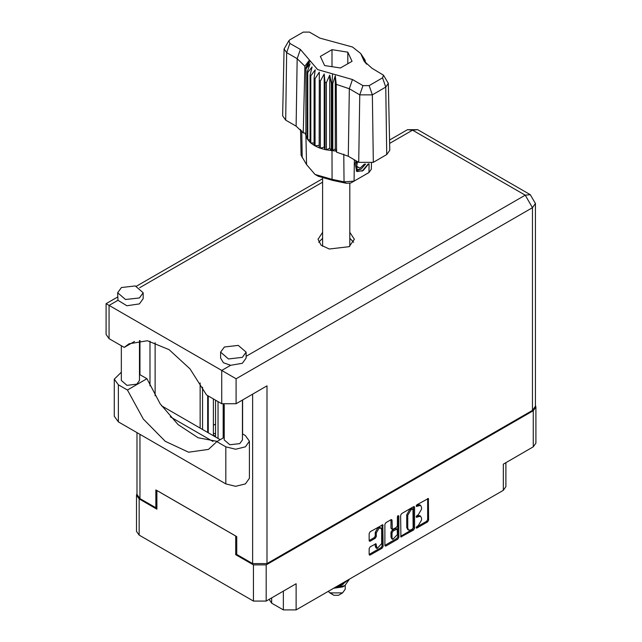 <?xml version="1.0" encoding="UTF-8"?>
<svg xmlns="http://www.w3.org/2000/svg" width="642" height="642" viewBox="0 0 642 642"><rect width="100%" height="100%" fill="white"/><g stroke="black" fill="none" stroke-linecap="round" stroke-linejoin="round"><path stroke-width="0.96" d="M380.915 528.069L379.887 527.475L377.978 527.66L375.273 532.346L376.3 532.94L379.005 528.254L380.915 528.069L381.709 529.819L381.709 543.646L377.095 548.517L376.003 543.806L370.185 546.823L369.182 548.573L369.182 554.463L369.471 555.121L370.185 555.049L382.11 548.164L383.122 546.414L382.825 524.755L370.185 531.712L369.182 533.462L369.182 540.58L369.471 541.238L370.185 541.166L375.289 538.221L376.3 536.463L376.3 532.94M398.128 515.582L398.834 515.991L398.128 515.582L397.422 516.802L397.422 525.678L396.411 527.427L392.31 529.449L392.013 520.277L391.716 519.627L391.002 519.691L392.013 520.277M215.543 433.944L213.385 433.181M271.646 597.895L271.646 603.119L283.387 609.9L283.387 591.113M400.608 515.317L400.905 536.977L413.544 530.019L414.547 528.27L414.547 507.268L414.259 506.61L413.544 506.682L401.619 513.568L400.608 515.317M418.287 525.646L416.899 526.448L416.401 528.133L416.899 528.077L427.636 521.882L428.647 520.132L428.35 498.473L416.899 504.74L416.401 506.426L420.574 505.35L421.521 507.445L421.521 509.194L418.287 514.796L416.899 515.598L416.401 517.275L420.574 516.2L421.521 518.295L421.521 520.044L418.287 525.646M397.823 539.095L385.906 545.981L385.192 546.045L384.895 545.371L396.796 538.502L397.823 539.095L398.834 537.346L398.834 515.991M385.906 545.981L384.895 545.395L384.895 524.394L385.906 522.636L391.002 519.691M236.754 554.03L235.67 554.648L253.43 564.904L266.197 564.904L266.197 601.04L296.155 583.747L296.155 609.9L503.288 490.311L503.288 464.158L533.245 446.864L533.245 410.728L535.893 407.036L535.412 405.359M266.197 564.904L533.245 410.728M505.936 462.633L505.936 486.628L503.288 490.311M296.155 609.9L283.387 609.9M269.118 599.355L271.646 603.119M136.995 493.562L136.513 495.247L139.154 498.93L156.913 509.178L156.913 490.52L235.67 535.99L235.67 554.648M266.197 601.04L253.43 601.04L139.154 535.067L136.513 531.383L136.513 495.247M215.543 424.041L213.385 425.285M420.574 516.2L419.547 515.606L417.26 515.831L418.287 516.425M416.273 516.401L417.26 515.831M420.574 505.35L419.547 504.756L417.26 504.981L418.287 505.575M416.273 505.551L417.26 504.981M416.273 527.259L426.609 521.288L427.62 519.538L427.62 498.553M401.619 536.905L400.608 536.303L412.509 529.425L413.52 527.676L413.52 506.69L414.547 507.268M412.429 529.032L413.135 527.804L412.926 508.905L410.96 509.804L407.726 515.406L407.726 528.005L408.673 530.099L410.96 529.875L412.429 529.032M412.926 508.905L411.402 508.368L412.429 508.962M408.673 530.099L407.646 529.506L406.699 527.411L406.699 514.812L409.933 509.21L411.402 508.368M390.986 519.707L390.986 528.197L392.31 529.449M397.807 515.855L397.807 536.752L398.834 537.346M392.013 537.635L392.808 539.384L397.422 534.513L397.125 528.984L393.024 531.014L392.013 532.764L392.013 537.635L390.986 537.041L391.78 538.79L392.808 539.384M397.125 528.984L395.384 528.462L396.411 529.056M390.986 537.041L390.986 532.17L391.997 530.42L395.384 528.462M396.796 538.502L397.807 536.752M377.095 548.517L376.068 547.923L375.273 546.173L375.273 543.886L376.3 544.464M370.185 541.166L369.182 540.556L374.262 537.627L375.273 535.869L375.273 532.346M370.185 555.049L369.182 554.447L381.083 547.57L382.094 545.82L382.094 524.835L383.122 525.413M535.893 407.036L535.893 443.181L533.245 446.864M224.259 437.33L216.795 441.64L225.84 446.856L235.622 449.199L245.396 446.856L249.449 441.214L245.396 435.565L242.451 433.864M225.84 446.856L225.84 483.948L235.622 486.291L245.396 483.948L249.449 478.306L249.449 441.214M121.394 287.536L117.663 292.736L125.527 299.533L139.41 297.936L143.142 292.736L135.277 285.939L121.394 287.536M117.663 292.736L117.968 300.271L126.843 305.744L139.41 303.883L143.142 298.682L143.142 292.736M224.347 346.977L220.615 352.177L228.48 358.966L242.363 357.377L246.095 352.177L238.23 345.38L224.347 346.977M220.615 352.177L220.615 358.116L223.416 362.722L230.598 365.298L242.363 363.316L246.095 358.116L246.095 352.177M322.589 232.332L317.999 239.305L321.072 245.14L329.234 249.008L349.071 246.729L354.4 239.305L349.818 232.332M349.818 238.27L353.654 242.275M242.451 400.062L242.451 439.906L239.787 443.622L229.868 444.762L224.259 439.906L224.259 404.773M139.507 340.541L139.507 380.465L136.842 384.181L126.923 385.32L121.306 380.465L121.306 345.733M230.598 365.298L221.723 370.418L236.136 378.74L236.136 403.706L221.723 403.706L221.723 370.418L106.107 303.674L117.663 297.005M117.968 300.271L109.092 305.399L109.092 338.679L124.227 347.418L134.523 341.472M109.092 338.679L106.107 334.522L106.107 303.674M156.913 507.1L155.829 507.726L139.98 498.569L136.995 494.412L136.995 432.652M532.427 410.366L532.427 207.679L535.412 203.522L535.412 406.209L532.427 410.366L267.016 563.596L252.603 563.596L236.754 554.447L236.754 536.616L155.829 489.894L155.829 507.726M242.62 399.966L242.62 433.96M213 441.471L170.315 416.827M149.963 385.842L149.963 341.239M236.136 403.706L267.016 385.874L267.016 563.596M318.745 242.275L322.589 238.27M155.115 395.817L155.115 342.676M220.19 439.674L161.471 405.776M124.227 347.418L129.01 343.815L147.411 340.782L169.055 349.673L190.048 368.893L206.588 394.966L221.723 403.706M217.189 441.407L198.145 437.764L178.107 424.579L160.139 403.85L146.962 378.732L139.507 374.43M225.84 483.948L118.361 421.898L114.308 416.249L114.308 379.157L121.306 372.216M146.962 378.732L127.405 390.031L118.361 384.807L114.308 379.157M127.405 390.031L143.351 419.066L165.259 441.319L188.588 452.177L208.498 449.392L216.795 441.64M223.681 437.667L223.681 404.588M215.543 436.993L215.543 400.143M223.159 404.396L223.159 437.964M218.015 438.422L218.015 401.571M213.385 398.891L213.385 434.794L215.543 436.761M208.233 432.772L208.233 395.921M200.103 428.078L200.103 382.977M207.719 395.624L207.719 432.475M202.575 429.506L202.575 387.19M328.07 591.475L333.936 595.278L338.462 595.278L342.587 592.903L345.227 589.22L345.227 585.424M333.936 595.278L329.819 592.903L342.587 592.903M333.623 588.265L342.587 586.957L344.85 585.648L349.457 579.124M348.63 579.606L342.379 584.469L337.861 585.817M347.82 580.071L342.379 583.851L339.65 584.79M334.257 587.903L344.85 585.648M343.582 583.915L340.894 585.568L335.774 587.021M383.523 75.194L388.33 83.412L389.766 150.308L386.741 154.594L385.73 87.103L372.344 94.831L359.769 94.831L349.304 88.789L336.239 84.335L336.601 152.17L348.293 156.279L358.758 162.322L359.769 94.831L362.971 85.595L369.142 85.595L382.528 77.867L383.523 75.194L372.063 68.261L364.086 61.126L360.716 53.495L352.554 47.018L319.901 38.143L309.436 32.1L303.257 32.1L289.871 39.828L288.876 40.719L289.871 43.391L300.344 49.434L317.67 69.545L352.498 79.552L362.971 85.595M369.142 85.595L372.344 94.831L373.355 162.322L386.741 154.594M373.355 162.322L358.758 162.322M336.199 151.143L335.309 148.84L332.789 150.701L336.199 151.143L336.601 152.17M315.102 78.757L314.074 78.163L314.074 145.325L315.102 145.919L315.102 78.757L319.331 72.161L319.13 147.788L320.358 148.246L324.242 147.082L324.996 149.57L326.361 149.859L329.715 148.238L331.352 150.573L331.352 83.412L331.994 83.46L332.596 73.83M319.13 80.627L320.358 81.077L320.358 148.246L324.996 149.57L324.996 82.401L326.361 82.69L326.361 149.859L331.994 150.629L331.994 83.46L332.789 83.532L332.789 150.701L332.002 150.629L332.083 179.335L344.064 181.806L354.031 181.124L368.965 172.505L371.341 169.247L371.469 163.18M326.361 82.69L329.715 75.13L331.352 83.412M306.017 68.782L306.017 135.944L306.017 68.782L310.062 63.775L307.253 71.663L307.759 72.45L312.068 66.937L310.054 75.122L310.832 75.836L315.206 69.777L314.074 78.163M320.358 81.077L324.242 73.966L324.996 82.401M310.054 75.122L310.054 142.291L310.832 142.997L310.832 75.836M307.253 71.663L307.253 138.824L307.759 139.619L307.759 72.45M364.648 59.505L362.345 56.295L366.606 64.176M365.146 61.03L365.146 60.3M305.793 133.247L303.249 132.918L296.131 126.169L297.142 58.671L286.677 52.628L284.069 48.936L288.876 40.719M289.871 43.391L286.677 52.628L285.666 120.126L296.131 126.169M285.666 120.126L282.64 115.833L284.069 48.936M300.512 129.411L301.058 155.284L306.531 164.585L315.021 174.431L332.083 179.335L332.7 180.426L318.167 176.253L315.021 174.431M319.13 147.788L315.102 145.919L319.13 145.301M314.074 145.325L310.832 142.997L314.074 142.917M310.054 142.291L307.759 139.619L310.054 139.844M307.253 138.824L306.017 135.944L307.253 136.232M368.701 163.87L363.292 170.475L357.506 171.591L356.679 171.262L355.195 163.726L356.061 160.765M368.965 172.505L365.82 174.319L368.965 172.505L369.094 163.806M354.36 159.786L354.031 181.124L350.893 182.938L346.383 183.251L332.7 180.426M305.03 133.143L305.801 135.117M324.611 65.54L340.445 67.988L352.033 61.295L347.795 52.154L331.962 49.707L320.366 56.4L324.611 65.54M303.249 132.918L304.854 66.214L297.142 58.671L300.344 49.434M388.33 83.412L385.73 87.103L382.528 77.867M365.571 63.076L363.388 59.521L366.606 64.007M335.309 148.84L335.309 75.732L336.239 84.335M335.309 75.732L332.789 83.532M304.854 66.214L309.011 60.557L305.793 67.948M324.242 147.082L324.242 73.966M329.715 148.238L329.715 75.13M331.962 66.672L331.962 49.707M347.795 63.743L347.795 52.154M356.631 171.229L357.506 171.591M355.195 163.726L356.109 160.797M362.032 171.237L368.211 163.935M356.39 160.957L357.08 169.632L361.061 169.135L365.587 164.063M356.238 170.957L361.061 169.135M357.498 161.591L356.631 166.511L360.034 168.18L364.479 163.999M356.679 166.238L360.034 168.18M139.154 498.93L139.154 535.067M253.43 601.04L253.43 564.904M416.193 516.818L416.899 517.227M416.193 505.968L416.899 506.377M427.636 498.545L428.647 499.131M427.62 519.538L428.647 520.132M426.609 521.288L427.636 521.882M416.193 527.676L416.899 528.077M413.52 527.676L414.547 528.27M412.509 529.425L413.544 530.019M409.933 509.21L410.96 509.804M406.699 514.812L407.726 515.406M406.699 527.411L407.726 528.005M390.986 528.197L392.013 528.791M391.997 530.42L393.024 531.014M390.986 532.17L392.013 532.764M375.273 546.173L376.3 546.767M375.273 535.869L376.3 536.463M374.262 537.627L375.289 538.221M382.094 545.82L383.122 546.414M381.083 547.57L382.11 548.164M246.095 356.35L525.22 195.2L412.589 130.174L389.614 143.439M322.589 182.135L139.715 287.72M252.603 563.596L252.603 394.196M139.98 340.501L139.98 374.703M139.98 434.377L139.98 498.569M535.412 203.522L530.316 194.695L525.22 195.2L532.427 207.679L236.136 378.74M407.493 129.668L412.589 130.174L417.685 129.668L407.493 129.668L389.542 140.036M118.361 384.807L118.361 421.898M352.498 79.552L349.304 88.789L348.293 156.279M306.531 164.585L305.921 135.574L305.921 68.405L310.247 60.926M362.16 56.769L366.486 63.55M346.383 183.251L344.064 181.806L343.751 154.144M301.756 130.751L302.254 157.667M530.316 194.695L417.685 129.668M322.589 178.693L136.329 286.228M349.818 246.279L349.818 183.371M322.589 246.279L322.589 178.291M360.716 53.495L364.8 59.738"/></g></svg>
